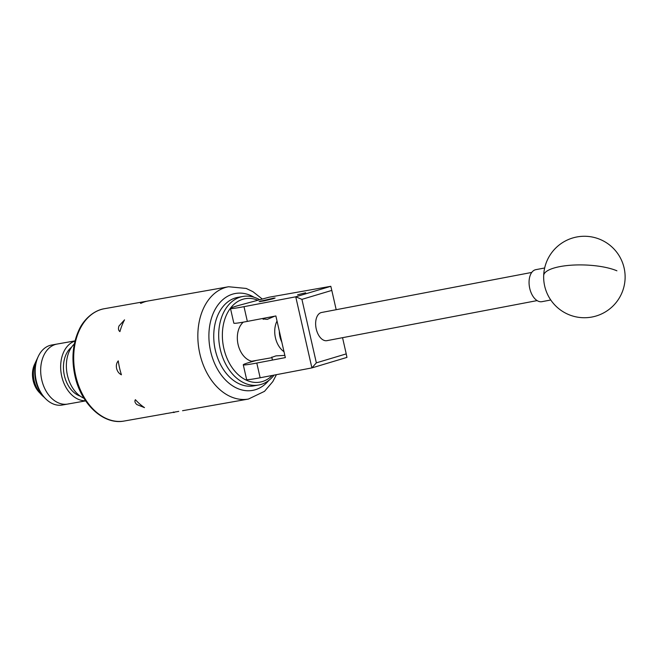 <?xml version="1.0" encoding="UTF-8"?>
<svg xmlns="http://www.w3.org/2000/svg" width="658" height="658" viewBox="0 0 658 658"><rect width="100%" height="100%" fill="white"/><g stroke="black" fill="none" stroke-linecap="round" stroke-linejoin="round"><path stroke-width="0.99" d="M297.605 294.784L305.666 292.777L297.605 294.784M261.012 300.953L259.129 301.652L264.162 300.887L272.856 298.822L275.102 298.025L273.095 298.214M256.612 360.378L252.228 361.612A32.587 1.596 -12.8 0 0 243.279 364.787A32.587 1.596 -12.8 0 0 256.801 363.043L285.342 357.607L275.875 315.963L247.342 321.4A32.587 1.596 167.2 0 1 233.82 323.144L230.473 308.421A32.587 1.596 -12.8 0 1 239.422 305.238L269.122 297.21L330.801 286.304L331.805 290.408L301.923 299.365L316.35 362.846L346.231 353.889L342.547 337.686M346.231 353.889L346.955 357.401L311.9 367.904L260.149 377.766A32.587 1.596 167.2 0 1 246.627 379.518L243.279 364.787M230.473 308.421A32.587 1.596 -12.8 0 0 243.995 306.669L295.746 296.807L330.801 286.304M316.35 362.846L311.9 367.904L295.746 296.807L301.923 299.365M336.189 309.704L331.805 290.408M537.125 300.599L326.96 340.655A14.336 8.357 -100.8 0 1 317.814 333.614A14.336 8.357 -100.8 0 1 316.44 318.094A14.336 8.357 -100.8 0 1 321.589 312.484L531.754 272.428M544.668 267.979L535.818 269.665A16.294 9.5 79.2 0 0 529.139 284.462A16.294 9.5 79.2 0 0 538.326 301.232A16.294 9.5 79.2 0 0 541.921 301.677L550.771 299.99M242.917 296.454L237.99 297.326A44.974 31.592 80 0 0 215.602 321.581A44.974 31.592 80 0 0 213.858 339.989A44.974 31.592 80 0 0 216.35 354.086A44.974 31.592 80 0 0 253.651 385.892L258.586 385.02A44.974 31.592 -100 0 1 227.01 366.465A44.974 31.592 -100 0 1 220.537 320.701A44.974 31.592 -100 0 1 242.917 296.454A44.974 31.592 -100 0 1 259.507 299.62M257.64 300.147A42.367 29.766 80 0 0 224.115 321.54A42.367 29.766 80 0 0 235.441 371.852A42.367 29.766 80 0 0 272.223 375.471M252.68 361.481A21.377 15.019 -100 0 1 238.212 330.892A21.377 15.019 -100 0 1 243.271 322.149M274.082 375.118A44.974 31.592 -100 0 1 258.586 385.02M216.35 354.086L216.235 353.691A42.367 29.766 -100 0 1 213.883 340.408L213.858 339.989M260.741 301.142L273.424 298.222L260.741 301.142M80.218 396.132A26.559 18.663 -100 0 1 64.015 373.769A26.559 18.663 -100 0 1 71.566 347.202M83.969 398.263A30.465 21.41 -100 0 1 67.017 373.242A30.465 21.41 -100 0 1 74.354 343.912M85.573 400.747A30.465 21.41 -100 0 1 61.309 374.246A30.465 21.41 -100 0 1 75.004 341.033M69.148 403.732A30.465 21.41 -100 0 1 67.716 404.061A30.465 21.41 -100 0 1 41.47 378.564A30.465 21.41 -100 0 1 56.012 344.282A30.465 21.41 -100 0 1 57.098 344.052L51.62 345.022A30.465 21.41 -100 0 0 50.181 345.351A30.465 21.41 -100 0 0 38.271 356.439A30.465 21.41 -100 0 0 45.78 398.888A30.465 21.41 -100 0 0 62.23 405.032L67.716 404.061A30.465 21.41 -100 0 1 41.52 378.811A30.465 21.41 -100 0 1 55.667 344.381A30.465 21.41 -100 0 1 57.098 344.052L75.045 340.877M36.075 361.982C30.276 372.601 34.117 389.363 44.07 397.161A28.788 20.225 -100 0 1 36.075 361.982M45.78 398.888L39.488 392.629A20.201 14.196 -100 0 1 34.512 364.474L38.271 356.439M182.546 410.715L248.444 399.052A57.024 40.064 -100 0 1 199.835 353.716A57.024 40.064 -100 0 1 228.581 286.748L148.289 300.945A57.024 40.064 80 0 0 140.853 303.354L140.467 303.157M271.82 357.335L276.015 355.871L284.84 355.386M274.748 316.177L267.247 319.377L263.101 318.941M178.754 411.365L173.465 412.311M140.853 303.354C139.989 303.149 140.582 302.721 142.638 302.088L147.441 301.109M119.929 331.607C118.391 330.489 118.078 328.622 118.983 326.006L124.543 319.846A57.024 40.064 80 0 0 119.929 331.607L119.592 331.361M116.581 368.447C115.989 365.354 116.556 362.829 118.267 360.872A57.024 40.064 80 0 0 119.542 367.921A57.024 40.064 80 0 0 121.434 374.797C119.008 373.621 117.395 371.499 116.581 368.447M166.745 413.471L165.898 413.569A57.024 40.064 80 0 0 168.16 413.257L173.153 412.377M135.4 399.694A57.024 40.064 80 0 0 144.489 407.623L136.831 404.555C134.915 402.745 134.438 401.125 135.4 399.694L135.071 400.261M284.009 351.734A20.365 14.311 -100 0 1 277.026 321.005M279.337 331.171A17.108 12.017 80 0 0 281.797 342.012M173.391 412.007L174.123 412.508M175.464 411.908L173.597 412.508M247.342 321.4L243.995 306.669M260.149 377.766L256.801 363.043M616.908 270.8A40.73 12.017 -178 0 0 559.892 266.613A40.73 12.017 -178 0 0 543.681 275.57A40.73 40.73 0 0 0 582.963 317.707A40.73 40.73 0 0 0 625.1 278.424A40.73 40.73 0 0 0 576.762 236.987A40.73 40.73 0 0 0 543.681 275.57M254.144 297.276A49.21 34.57 80 0 0 218.9 303.757A49.21 34.57 80 0 0 210.618 351.265A49.21 34.57 80 0 0 268.851 380.39M124.313 421.013C103.438 425.265 80.844 403.905 74.93 375.759C71.303 358.816 72.693 343.468 79.092 329.732C83.064 320.726 92.852 310.494 104.441 308.701A57.024 40.064 80 0 0 75.703 375.677A57.024 40.064 80 0 0 124.313 421.013L165.89 413.66M273.424 298.222L273.892 298.518M272.445 360.066L271.762 357.072M263.192 319.36L262.986 318.423M260.724 301.109L260.428 301.578M85.663 400.887L67.716 404.061M248.444 399.052L264.5 391.346L272.807 381.607L276.426 374.665M146.018 301.348L104.441 308.701M262.098 298.897L252.927 291.675L246.199 288.443L228.581 286.748M251.636 361.258L271.902 357.681"/></g></svg>
